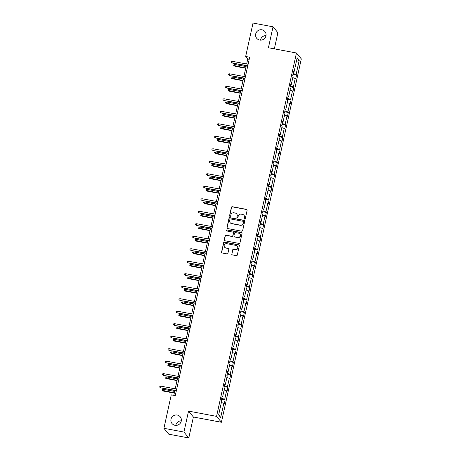 <?xml version="1.0" encoding="UTF-8"?>
<svg xmlns="http://www.w3.org/2000/svg" width="461" height="461" viewBox="0 0 461 461"><rect width="100%" height="100%" fill="white"/><g stroke="black" fill="none" stroke-linecap="round" stroke-linejoin="round"><path stroke-width="0.69" d="M177.255 415.044A5.313 5.146 -39.5 0 0 172.022 423.55A5.313 5.146 -39.5 0 0 180.579 422.783A5.313 5.146 -39.5 0 0 177.255 415.044M181.3 420.853A5.313 5.146 -39.5 0 0 175.808 425.382M261.952 29.809A5.313 5.146 -39.5 0 0 256.725 38.315A5.313 5.146 -39.5 0 0 265.277 37.554A5.313 5.146 -39.5 0 0 261.952 29.809M266.003 35.618A5.313 5.146 -39.5 0 0 260.505 40.147M244.612 219.108A0.57 0.553 -39.5 0 0 245.287 218.658L247.119 210.308A0.813 0.789 -39.5 0 0 246.508 209.375L232.361 206.724A0.813 0.789 -39.5 0 0 231.405 207.364L229.566 215.713A0.57 0.553 -39.5 0 0 229.999 216.37A0.57 0.553 -39.5 0 0 230.667 215.921L230.903 214.843A2.61 2.524 -39.5 0 1 233.975 212.798L235.15 213.017A2.61 2.524 -39.5 0 1 237.115 216.002L236.873 217.085A0.57 0.553 -39.5 0 0 237.306 217.736A0.57 0.553 -39.5 0 0 237.974 217.292L238.216 216.209A2.61 2.524 -39.5 0 1 241.282 214.163L242.463 214.388A2.61 2.524 -39.5 0 1 244.422 217.373L244.186 218.456A0.57 0.553 -39.5 0 0 244.612 219.108M231.756 253.959A0.813 0.789 -39.5 0 0 232.367 254.893L236.337 255.636A0.813 0.789 -39.5 0 0 237.294 255.002L239.334 245.725A0.813 0.789 -39.5 0 0 238.723 244.791L224.576 242.14A0.813 0.789 -39.5 0 0 223.62 242.78L221.58 252.058A0.813 0.789 -39.5 0 0 222.19 252.985L226.985 253.884A0.813 0.789 -39.5 0 0 227.941 253.245L228.817 249.28A0.813 0.789 -39.5 0 0 228.201 248.346L225.827 247.897A2.178 2.109 -39.5 0 1 224.461 244.722A2.178 2.109 -39.5 0 1 226.749 243.69L236.061 245.436A2.178 2.109 -39.5 0 1 237.427 248.612A2.178 2.109 -39.5 0 1 235.139 249.643L233.589 249.355A0.813 0.789 -39.5 0 0 232.626 249.989L231.889 254.12A0.813 0.789 -39.5 0 0 231.981 254.703M188.537 411.108L183.933 432.055L163.914 428.304L168.772 434.199L188.791 437.95L193.395 417.009L221.418 422.259L216.561 416.364L188.537 411.108L193.395 417.009M274.341 48.849L277.891 32.696L273.033 26.801L268.429 47.742L296.452 52.992L216.561 416.364M273.033 26.801L253.014 23.05L245.667 56.49L247.747 59.014L246.652 63.993M163.914 428.304L171.267 394.87L175.272 395.619L249.666 57.239L245.667 56.49M241.714 231.192A0.813 0.789 -39.5 0 0 242.67 230.552L244.71 221.274A0.813 0.789 -39.5 0 0 244.1 220.341L229.953 217.69A0.813 0.789 -39.5 0 0 228.99 218.33L226.95 227.607A0.813 0.789 -39.5 0 0 227.567 228.541L241.714 231.192M242.025 233.496L239.985 242.774A0.813 0.789 -39.5 0 1 239.023 243.414L224.876 240.763A0.813 0.789 -39.5 0 1 224.265 239.829L225.135 235.859A0.813 0.789 -39.5 0 1 226.097 235.219L231.831 236.297A0.813 0.789 -39.5 0 0 232.793 235.657L233.37 233.024A0.813 0.789 -39.5 0 0 232.759 232.09L226.783 230.973A0.57 0.553 -39.5 0 1 226.426 230.143A0.57 0.553 -39.5 0 1 227.025 229.872L241.408 232.563A0.813 0.789 -39.5 0 1 242.025 233.496M183.933 432.055L188.791 437.95M218.629 414.969L221.747 400.793L221.309 400.257L222.19 396.253L222.628 396.788L224.495 388.295L224.052 387.764L224.933 383.759L225.377 384.29L227.238 375.801L226.8 375.271L227.682 371.266L228.12 371.797L229.987 363.308L229.549 362.772L230.431 358.773L230.869 359.303L232.736 350.815L232.298 350.279L233.174 346.274L233.618 346.81L235.485 338.322L235.041 337.786L235.923 333.781L236.36 334.317L238.228 325.829L237.79 325.293L238.671 321.288L239.109 321.824L240.976 313.33L240.538 312.8L241.414 308.795L241.858 309.331L243.725 300.837L243.281 300.307L244.163 296.302L244.601 296.832L246.468 288.344L246.03 287.808L246.912 283.809L247.35 284.339L249.217 275.851L248.779 275.315L249.66 271.31L250.098 271.846L251.965 263.358L251.522 262.822L252.403 258.817L252.847 259.353L254.708 250.865L254.27 250.329L255.152 246.324L255.59 246.86L257.457 238.372L257.019 237.836L257.901 233.831L258.339 234.367L260.206 225.873L259.768 225.343L260.644 221.338L261.087 221.868L262.954 213.38L262.511 212.849L263.392 208.845L263.83 209.375L265.697 200.887L265.259 200.351L266.141 196.346L266.579 196.882L268.446 188.393L268.008 187.858L268.884 183.853L269.328 184.388L271.195 175.9L270.751 175.364L271.633 171.359L272.071 171.895L273.938 163.407L273.5 162.871L274.381 158.866L274.819 159.402L276.686 150.908L276.248 150.378L277.13 146.373L277.568 146.903L279.435 138.415L278.991 137.885L279.873 133.88L280.317 134.41L282.178 125.922L281.74 125.386L282.622 121.387L283.06 121.917L284.927 113.429L284.489 112.893L285.371 108.888L285.808 109.424L287.676 100.936L287.238 100.4L288.113 96.395L288.557 96.931L290.424 88.443L289.981 87.907L290.862 83.902L291.3 84.438L293.167 75.944L292.729 75.414L293.611 71.409L294.049 71.945L297.166 57.769L299.241 60.282L296.123 74.457L296.561 74.993L295.685 78.998L295.242 78.462L293.375 86.956L293.818 87.486L292.937 91.491L292.499 90.961L290.632 99.449L291.07 99.979L290.188 103.984L289.75 103.454L287.883 111.942L288.321 112.478L287.445 116.477L287.001 115.947L285.134 124.435L285.578 124.971L284.696 128.976L284.253 128.44L282.391 136.929L282.829 137.464L281.948 141.469L281.51 140.933L279.643 149.422L280.081 149.958L279.199 153.962L278.761 153.427L276.894 161.92L277.338 162.451L276.456 166.456L276.012 165.92L274.145 174.414L274.589 174.944L273.707 178.949L273.269 178.419L271.402 186.907L271.84 187.437L270.959 191.442L270.521 190.912L268.654 199.4L269.091 199.936L268.216 203.941L267.772 203.405L265.905 211.893L266.349 212.429L265.467 216.434L265.029 215.898L263.162 224.386L263.6 224.922L262.718 228.927L262.28 228.391L260.413 236.879L260.851 237.415L259.975 241.42L259.531 240.884L257.664 249.378L258.108 249.908L257.226 253.913L256.783 253.383L254.921 261.871L255.359 262.401L254.478 266.406L254.04 265.876L252.173 274.364L252.611 274.9L251.729 278.905L251.291 278.369L249.424 286.857L249.868 287.393L248.986 291.398L248.542 290.862L246.675 299.35L247.119 299.886L246.237 303.891L245.799 303.355L243.932 311.843L244.37 312.379L243.489 316.384L243.051 315.848L241.184 324.342L241.622 324.872L240.746 328.877L240.302 328.341L238.435 336.835L238.879 337.366L237.997 341.37L237.559 340.84L235.692 349.329L236.13 349.864L235.248 353.864L234.81 353.333L232.943 361.822L233.381 362.358L232.505 366.362L232.062 365.827L230.195 374.315L230.638 374.851L229.757 378.856L229.313 378.32L227.452 386.808L227.89 387.344L227.008 391.349L226.57 390.813L224.703 399.307L225.141 399.837L224.259 403.842L223.821 403.306L220.704 417.482L218.629 414.969M221.418 422.259L301.31 58.887L296.452 52.992M221.735 398.321L224.703 399.307M224.121 390L226.57 390.813M222.069 396.794L222.628 396.788M224.478 385.822L227.452 386.808M226.864 377.507L229.313 378.32M224.818 384.301L225.377 384.29M227.227 373.329L230.195 374.315M229.613 365.014L232.062 365.827M227.561 371.808L228.12 371.797M229.976 360.836L232.943 361.822M232.361 352.521L234.81 353.333M230.31 359.309L230.869 359.303M232.719 348.343L235.692 349.329M235.11 340.028L237.559 340.84M233.059 346.816L233.618 346.81M235.467 335.85L238.435 336.835M237.853 327.529L240.302 328.341M235.802 334.323L236.36 334.317M238.216 323.357L241.184 324.342M240.602 315.036L243.051 315.848M238.55 321.83L239.109 321.824M240.965 310.858L243.932 311.843M243.35 302.543L245.799 303.355M241.299 309.337L241.858 309.331M243.708 298.365L246.675 299.35M246.093 290.05L248.542 290.862M244.042 296.844L244.601 296.832M246.456 285.872L249.424 286.857M248.842 277.557L251.291 278.369M246.791 284.351L247.35 284.339M249.205 273.379L252.173 274.364M251.591 265.063L254.04 265.876M249.539 271.852L250.098 271.846M251.948 260.886L254.921 261.871M254.334 252.565L256.783 253.383M252.288 259.359L252.847 259.353M254.697 248.393L257.664 249.378M257.082 240.072L259.531 240.884M255.031 246.865L255.59 246.86M257.445 235.894L260.413 236.879M259.831 227.578L262.28 228.391M257.78 234.372L258.339 234.367M260.188 223.401L263.162 224.386M262.58 215.085L265.029 215.898M260.528 221.879L261.087 221.868M262.937 210.908L265.905 211.893M265.323 202.592L267.772 203.405M263.271 209.386L263.83 209.375M265.686 198.414L268.654 199.4M268.072 190.099L270.521 190.912M266.02 196.887L266.579 196.882M268.435 185.921L271.402 186.907M270.82 177.606L273.269 178.419M268.769 184.394L269.328 184.388M271.177 173.428L274.145 174.414M273.563 165.107L276.012 165.92M271.512 171.901L272.071 171.895M273.926 160.935L276.894 161.92M276.312 152.614L278.761 153.427M274.26 159.408L274.819 159.402M276.675 148.436L279.643 149.422M279.061 140.121L281.51 140.933M277.009 146.915L277.568 146.903M279.418 135.943L282.391 136.929M281.804 127.628L284.253 128.44M279.758 134.422L280.317 134.41M282.167 123.45L285.134 124.435M284.552 115.135L287.001 115.947M282.501 121.929L283.06 121.917M284.915 110.957L287.883 111.942M287.301 102.642L289.75 103.454M285.25 109.43L285.808 109.424M287.658 98.464L290.632 99.449M290.05 90.143L292.499 90.961M287.998 96.937L288.557 96.931M290.407 85.971L293.375 86.956M292.793 77.65L295.242 78.462M290.741 84.444L291.3 84.438M293.156 73.472L296.123 74.457M299.241 60.282L296.331 61.578M246.283 65.669L243.904 76.486M243.535 78.163L241.155 88.979M240.786 90.656L238.412 101.472M238.043 103.149L235.663 113.971M235.294 115.642L232.914 126.464M232.546 128.135L230.172 138.957M229.803 140.628L227.423 151.45M227.054 153.127L224.674 163.943M224.305 165.62L221.925 176.436M221.562 178.113L219.182 188.935M218.814 190.606L216.434 201.428M216.065 203.099L213.685 213.921M213.316 215.592L210.942 226.414M210.573 228.091L208.193 238.907M207.825 240.584L205.445 251.401M205.076 253.077L202.702 263.894M202.333 265.571L199.953 276.393M199.584 278.064L197.204 288.886M196.835 290.557L194.456 301.379M194.093 303.056L191.713 313.872M191.344 315.549L188.964 326.365M188.595 328.042L186.215 338.858M185.846 340.535L183.472 351.357M183.103 353.028L180.724 363.85M180.355 365.521L177.975 376.343M177.606 378.014L175.232 388.836M174.863 390.513L173.797 395.342M249.217 59.29L247.747 59.014M293.49 71.951L294.049 71.945M221.372 402.493L223.821 403.306M220.704 417.482L218.716 414.566M292.971 74.319L296.561 74.993M290.223 86.812L293.818 87.486M287.474 99.311L291.07 99.979M284.731 111.804L288.321 112.478M281.982 124.297L285.578 124.971M279.233 136.79L282.829 137.464M276.485 149.283L280.081 149.958M273.742 161.776L277.338 162.451M270.993 174.27L274.589 174.944M268.244 186.768L271.84 187.437M265.501 199.261L269.091 199.936M262.753 211.755L266.349 212.429M260.004 224.248L263.6 224.922M257.261 236.741L260.851 237.415M254.512 249.234L258.108 249.908M251.764 261.733L255.359 262.401M249.015 274.226L252.611 274.9M246.272 286.719L249.868 287.393M243.523 299.212L247.119 299.886M240.775 311.705L244.37 312.379M238.032 324.198L241.622 324.872M235.283 336.691L238.879 337.366M232.534 349.19L236.13 349.864M229.791 361.683L233.381 362.358M227.043 374.176L230.638 374.851M224.294 386.67L227.89 387.344M221.545 399.163L225.141 399.837M244.37 218.992A0.57 0.553 -39.5 0 1 244.318 218.612L244.555 217.534A2.61 2.524 -39.5 0 0 244.053 215.402L243.921 215.241M236.608 213.875L236.741 214.037A2.61 2.524 -39.5 0 1 237.242 216.163L237.006 217.246A0.57 0.553 -39.5 0 0 237.058 217.627M247.027 209.726A0.813 0.789 -39.5 0 0 246.641 209.536L232.494 206.885A0.813 0.789 -39.5 0 0 231.537 207.525L229.699 215.875A0.57 0.553 -39.5 0 0 229.751 216.255M244.612 220.692A0.813 0.789 -39.5 0 0 244.226 220.502L230.079 217.851A0.813 0.789 -39.5 0 0 229.123 218.491L227.083 227.763A0.813 0.789 -39.5 0 0 227.181 228.345M243.42 221.931A0.57 0.553 -39.5 0 0 242.993 221.28L230.575 218.952A0.57 0.553 -39.5 0 0 229.901 219.401L229.653 220.542A2.61 2.524 -39.5 0 0 231.612 223.527L240.1 225.118A2.61 2.524 -39.5 0 0 243.172 223.072L243.552 222.093A0.57 0.553 -39.5 0 0 243.443 221.626L243.31 221.464M230.154 222.669L230.287 222.83A2.61 2.524 -39.5 0 0 231.745 223.689L231.612 223.527M243.552 222.093L243.299 223.233A2.61 2.524 -39.5 0 1 240.233 225.279L231.745 223.689M233.214 232.356L233.347 232.517A0.813 0.789 -39.5 0 1 233.502 233.185L232.926 235.819A0.813 0.789 -39.5 0 1 231.964 236.458L226.23 235.381A0.813 0.789 -39.5 0 0 225.268 236.02L224.398 239.991A0.813 0.789 -39.5 0 0 224.495 240.573M241.927 232.914A0.813 0.789 -39.5 0 0 241.541 232.724L227.158 230.027A0.57 0.553 -39.5 0 0 226.541 230.857M237.79 237.409A2.178 2.109 -39.5 0 0 239.933 233.923A2.178 2.109 -39.5 0 0 238.712 233.208L235.433 232.592A0.813 0.789 -39.5 0 0 234.47 233.231L233.894 235.865A0.813 0.789 -39.5 0 0 234.505 236.798L237.916 237.571A2.178 2.109 -39.5 0 0 240.066 234.084L239.933 233.923M234.05 236.528L234.182 236.689A0.813 0.789 -39.5 0 0 234.637 236.954L234.505 236.798M237.916 237.571L234.637 236.954M237.282 246.157L237.415 246.312A2.178 2.109 -39.5 0 1 235.271 249.804L233.715 249.51A0.813 0.789 -39.5 0 0 232.759 250.15L231.889 254.12M224.605 247.182L224.738 247.344A2.178 2.109 -39.5 0 0 225.959 248.058L225.827 247.897M228.719 248.698A0.813 0.789 -39.5 0 0 228.333 248.502L225.959 248.058M239.236 245.143A0.813 0.789 -39.5 0 0 238.856 244.947L224.709 242.296A0.813 0.789 -39.5 0 0 223.746 242.935L221.706 252.213A0.813 0.789 -39.5 0 0 221.804 252.795M234.891 66.228L233.739 65.491L233.911 64.69L234.972 64.5L234.891 66.228L245.713 68.257M233.739 65.491L245.765 68.021M234.972 64.5L246.082 66.58M247.805 65.71L232.263 63.042L231.111 62.304L232.027 62.754L232.344 61.313L248.122 64.269M232.263 63.042L247.753 65.94M231.111 62.304L231.289 61.503L232.344 61.313M232.142 78.722L230.99 77.984L231.168 77.183L232.223 76.993L232.142 78.722L242.964 80.75M230.99 77.984L243.016 80.514M232.223 76.993L243.333 79.073M229.399 91.215L228.241 90.477L228.42 89.676L229.48 89.486L229.399 91.215L240.221 93.243M228.241 90.477L240.273 93.013M229.48 89.486L240.59 91.566M245.056 78.203L229.52 75.535L228.362 74.797L229.284 75.247L229.601 73.806L245.373 76.762M229.52 75.535L245.004 78.439M228.362 74.797L228.541 73.996L229.601 73.806M242.313 90.696L226.772 88.028L225.619 87.29L226.535 87.74L226.852 86.299L242.63 89.255M226.772 88.028L242.261 90.932M225.619 87.29L225.792 86.489L226.852 86.299M226.651 103.708L225.498 102.97L225.671 102.169L226.731 101.979L226.651 103.708L237.473 105.736M225.498 102.97L237.524 105.506M226.731 101.979L237.841 104.065M239.564 103.189L224.023 100.521L222.87 99.783L223.787 100.233L224.104 98.792L239.881 101.748M224.023 100.521L239.513 103.425M222.87 99.783L223.049 98.982L224.104 98.792M223.902 116.201L222.749 115.463L222.928 114.662L223.983 114.478L223.902 116.201L234.724 118.229M222.749 115.463L234.776 117.999M223.983 114.478L235.093 116.558M236.816 115.688L221.28 113.014L220.122 112.277L221.044 112.732L221.361 111.285L237.133 114.242M221.28 113.014L236.764 115.918M220.122 112.277L220.3 111.476L221.361 111.285M221.159 128.7L220.001 127.956L220.179 127.155L221.24 126.971L221.159 128.7L231.981 130.722M220.001 127.956L232.033 130.492M221.24 126.971L232.35 129.051M234.073 128.181L218.531 125.513L217.379 124.77L218.295 125.225L218.612 123.784L234.39 126.74M218.531 125.513L234.021 128.412M217.379 124.77L217.552 123.969L218.612 123.784M218.41 141.193L217.258 140.455L217.431 139.654L218.491 139.464L218.41 141.193L229.232 143.221M217.258 140.455L229.284 142.985M218.491 139.464L229.601 141.544M231.324 140.674L215.783 138.006L214.63 137.269L215.546 137.718L215.863 136.277L231.641 139.234M215.783 138.006L231.272 140.905M214.63 137.269L214.803 136.468L215.863 136.277M215.662 153.686L214.509 152.948L214.682 152.147L215.742 151.957L215.662 153.686L226.484 155.714M214.509 152.948L226.535 155.478M215.742 151.957L226.852 154.037M228.575 153.167L213.034 150.499L211.881 149.762L212.798 150.211L213.115 148.77L228.892 151.727M213.034 150.499L228.523 153.398M211.881 149.762L212.06 148.961L213.115 148.77M212.919 166.179L211.76 165.441L211.939 164.64L212.994 164.45L212.919 166.179L223.741 168.207M211.76 165.441L223.787 167.977M212.994 164.45L224.104 166.53M225.827 165.66L210.291 162.992L209.133 162.255L210.055 162.704L210.372 161.264L226.144 164.22M210.291 162.992L225.781 165.897M209.133 162.255L209.311 161.454L210.372 161.264M210.17 178.672L209.017 177.934L209.19 177.133L210.251 176.943L210.17 178.672L220.992 180.7M209.017 177.934L221.044 180.47M210.251 176.943L221.361 179.024M223.084 178.153L207.542 175.485L206.39 174.748L207.306 175.197L207.623 173.757L223.401 176.713M207.542 175.485L223.032 178.39M206.39 174.748L206.563 173.947L207.623 173.757M207.421 191.165L206.269 190.428L206.442 189.627L207.502 189.436L207.421 191.165L218.243 193.194M206.269 190.428L218.295 192.963M207.502 189.436L218.612 191.522M220.335 190.652L204.793 187.979L203.641 187.241L204.557 187.696L204.874 186.25L220.652 189.206M204.793 187.979L220.283 190.883M203.641 187.241L203.82 186.44L204.874 186.25M204.672 203.664L203.52 202.921L203.699 202.12L204.753 201.935L204.672 203.664L215.494 205.687M203.52 202.921L215.546 205.456M204.753 201.935L215.863 204.016M217.586 203.145L202.051 200.477L200.892 199.734L201.814 200.189L202.131 198.749L217.903 201.699M202.051 200.477L217.534 203.376M200.892 199.734L201.071 198.933L202.131 198.749M201.93 216.157L200.771 215.42L200.95 214.619L202.01 214.428L201.93 216.157L212.752 218.186M200.771 215.42L212.803 217.949M202.01 214.428L213.12 216.509M214.843 215.639L199.302 212.97L198.149 212.233L199.066 212.682L199.383 211.242L215.16 214.198M199.302 212.97L214.791 215.869M198.149 212.233L198.322 211.432L199.383 211.242M199.181 228.65L198.028 227.913L198.201 227.112L199.261 226.921L199.181 228.65L210.003 230.679M198.028 227.913L210.055 230.442M199.261 226.921L210.372 229.002M212.095 228.132L196.553 225.464L195.401 224.726L196.317 225.175L196.634 223.735L212.412 226.691M196.553 225.464L212.043 228.362M195.401 224.726L195.579 223.925L196.634 223.735M196.432 241.143L195.28 240.406L195.458 239.605L196.513 239.415L196.432 241.143L207.254 243.172M195.28 240.406L207.306 242.935M196.513 239.415L207.623 241.495M209.346 240.625L193.81 237.957L192.652 237.219L193.574 237.669L193.891 236.228L209.663 239.184M193.81 237.957L209.294 240.861M192.652 237.219L192.831 236.418L193.891 236.228M193.689 253.636L192.531 252.899L192.71 252.098L193.77 251.908L193.689 253.636L204.511 255.665M192.531 252.899L204.563 255.434M193.77 251.908L204.88 253.988M206.603 253.118L191.061 250.45L189.909 249.712L190.825 250.162L191.142 248.721L206.92 251.677M191.061 250.45L206.551 253.354M189.909 249.712L190.082 248.911L191.142 248.721M190.94 266.13L189.788 265.392L189.961 264.591L191.021 264.401L190.94 266.13L201.762 268.158M189.788 265.392L201.814 267.927M191.021 264.401L202.131 266.487M203.854 265.611L188.313 262.943L187.16 262.205L188.076 262.661L188.393 261.214L204.171 264.17M188.313 262.943L203.802 265.847M187.16 262.205L187.333 261.404L188.393 261.214M188.192 278.623L187.039 277.885L187.212 277.084L188.272 276.9L188.192 278.623L199.014 280.651M187.039 277.885L199.066 280.421M188.272 276.9L199.383 278.98M201.105 278.11L185.564 275.436L184.412 274.698L185.328 275.154L185.645 273.713L201.422 276.663M185.564 275.436L201.054 278.34M184.412 274.698L184.59 273.897L185.645 273.713M185.449 291.122L184.291 290.384L184.469 289.583L185.524 289.393L185.449 291.122L196.271 293.144M184.291 290.384L196.317 292.914M185.524 289.393L196.634 291.473M198.357 290.603L182.821 287.935L181.663 287.191L182.585 287.647L182.902 286.206L198.674 289.162M182.821 287.935L198.311 290.833M181.663 287.191L181.841 286.39L182.902 286.206M182.7 303.615L181.548 302.877L181.72 302.076L182.781 301.886L182.7 303.615L193.522 305.643M181.548 302.877L193.574 305.407M182.781 301.886L193.891 303.966M195.614 303.096L180.072 300.428L178.92 299.69L179.836 300.14L180.153 298.699L195.931 301.655M180.072 300.428L195.562 303.326M178.92 299.69L179.093 298.889L180.153 298.699M179.951 316.108L178.799 315.37L178.972 314.569L180.032 314.379L179.951 316.108L190.773 318.136M178.799 315.37L190.825 317.9M180.032 314.379L191.142 316.459M192.865 315.589L177.324 312.921L176.171 312.183L177.087 312.633L177.404 311.192L193.182 314.148M177.324 312.921L192.813 315.82M176.171 312.183L176.35 311.382L177.404 311.192M177.203 328.601L176.05 327.863L176.229 327.062L177.283 326.872L177.203 328.601L188.025 330.629M176.05 327.863L188.076 330.399M177.283 326.872L188.393 328.952M190.116 328.082L174.581 325.414L173.422 324.677L174.344 325.126L174.661 323.685L190.433 326.642M174.581 325.414L190.065 328.318M173.422 324.677L173.601 323.876L174.661 323.685M174.46 341.094L173.301 340.356L173.48 339.555L174.54 339.365L174.46 341.094L185.282 343.122M173.301 340.356L185.334 342.892M174.54 339.365L185.65 341.451M187.373 340.575L171.832 337.907L170.679 337.17L171.596 337.619L171.913 336.178L187.69 339.135M171.832 337.907L187.322 340.812M170.679 337.17L170.852 336.369L171.913 336.178M171.711 353.587L170.558 352.849L170.731 352.048L171.792 351.858L171.711 353.587L182.533 355.615M170.558 352.849L182.585 355.385M171.792 351.858L182.902 353.944M184.625 353.074L169.083 350.4L167.931 349.663L168.847 350.118L169.164 348.672L184.942 351.628M169.083 350.4L184.573 353.305M167.931 349.663L168.109 348.862L169.164 348.672M168.962 366.086L167.81 365.343L167.988 364.542L169.043 364.357L168.962 366.086L179.784 368.108M167.81 365.343L179.836 367.878M169.043 364.357L180.153 366.437M181.876 365.567L166.34 362.899L165.182 362.156L166.104 362.611L166.421 361.17L182.193 364.127M166.34 362.899L181.824 365.798M165.182 362.156L165.361 361.355L166.421 361.17M166.219 378.579L165.061 377.841L165.24 377.04L166.3 376.85L166.219 378.579L177.041 380.607M165.061 377.841L177.093 380.371M166.3 376.85L177.41 378.93M179.133 378.06L163.592 375.392L162.439 374.655L163.355 375.104L163.672 373.664L179.45 376.62M163.592 375.392L179.081 378.291M162.439 374.655L162.612 373.854L163.672 373.664M163.471 391.072L162.318 390.334L162.491 389.533L163.551 389.343L163.471 391.072L174.293 393.1M162.318 390.334L174.344 392.864M163.551 389.343L174.661 391.424M176.384 390.553L160.843 387.885L159.69 387.148L160.607 387.597L160.924 386.157L176.701 389.113M160.843 387.885L176.333 390.784M159.69 387.148L159.863 386.347L160.924 386.157"/></g></svg>
